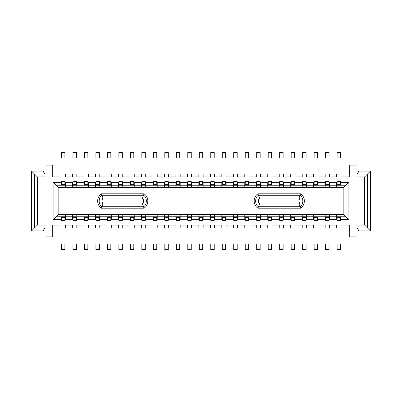 <?xml version="1.0" encoding="UTF-8"?>
<svg xmlns="http://www.w3.org/2000/svg" width="402" height="402" viewBox="0 0 402 402"><rect width="100%" height="100%" fill="white"/><g stroke="black" fill="none" stroke-linecap="round" stroke-linejoin="round"><path stroke-width="0.6" d="M364.669 225.12L356.056 225.12L356.056 227.989L367.544 227.989L367.544 174.011L364.669 176.88L364.669 225.12L370.413 230.864L358.931 230.864L358.931 244.069L381.9 244.069L381.9 157.931L358.931 157.931L358.931 171.136L370.413 171.136L370.413 230.864M370.413 171.136L367.544 174.011L356.056 174.011L356.056 176.88L364.669 176.88M358.931 171.136L357.207 174.011M357.207 227.989L358.931 230.864M358.931 157.931L356.056 157.931L356.056 174.011M356.056 227.989L356.056 244.069L358.931 244.069M340.981 227.989L340.981 225.12L349.74 225.12L349.74 236.894L356.056 236.894M356.056 165.106L349.74 165.106L349.74 174.011L52.26 174.011L52.26 176.88L61.019 176.88L61.019 174.011M340.981 174.011L340.981 176.88L349.74 176.88L349.74 174.011M337.107 157.931L337.107 152.474L340.549 152.474L340.549 157.931M164.82 157.931L164.82 152.474L168.267 152.474L168.267 157.931M153.333 157.931L153.333 152.474L156.78 152.474L156.78 157.931M141.851 157.931L141.851 152.474L145.293 152.474L145.293 157.931M130.364 157.931L130.364 152.474L133.811 152.474L133.811 157.931M118.876 157.931L118.876 152.474L122.324 152.474L122.324 157.931M107.389 157.931L107.389 152.474L110.836 152.474L110.836 157.931M95.907 157.931L95.907 152.474L99.349 152.474L99.349 157.931M84.42 157.931L84.42 152.474L87.867 152.474L87.867 157.931M72.933 157.931L72.933 152.474L76.38 152.474L76.38 157.931M61.451 157.931L61.451 152.474L64.893 152.474L64.893 157.931M325.62 157.931L325.62 152.474L329.067 152.474L329.067 157.931M314.133 157.931L314.133 152.474L317.58 152.474L317.58 157.931M302.651 157.931L302.651 152.474L306.093 152.474L306.093 157.931M291.164 157.931L291.164 152.474L294.611 152.474L294.611 157.931M279.676 157.931L279.676 152.474L283.124 152.474L283.124 157.931M268.189 157.931L268.189 152.474L271.636 152.474L271.636 157.931M256.707 157.931L256.707 152.474L260.149 152.474L260.149 157.931M245.22 157.931L245.22 152.474L248.667 152.474L248.667 157.931M233.733 157.931L233.733 152.474L237.18 152.474L237.18 157.931M222.251 157.931L222.251 152.474L225.693 152.474L225.693 157.931M210.764 157.931L210.764 152.474L214.211 152.474L214.211 157.931M199.276 157.931L199.276 152.474L202.724 152.474L202.724 157.931M187.789 157.931L187.789 152.474L191.236 152.474L191.236 157.931M176.307 157.931L176.307 152.474L179.749 152.474L179.749 157.931M349.74 230.864L349.207 230.864L349.207 227.989L52.26 227.989L52.26 236.894L45.944 236.894L45.944 227.989L44.793 227.989L43.069 230.864L31.587 230.864L31.587 171.136L43.069 171.136L43.069 157.931L20.1 157.931L20.1 244.069L356.056 244.069M43.069 230.864L43.069 244.069M45.944 236.894L45.944 244.069M43.069 171.136L44.793 174.011L45.944 174.011L45.944 165.106L52.26 165.106L52.26 174.011M356.056 157.931L45.944 157.931L45.944 165.106M45.944 157.931L43.069 157.931M44.793 227.989L34.456 227.989L31.587 230.864M45.944 174.011L45.944 176.88L37.331 176.88L37.331 225.12L45.944 225.12L45.944 227.989M37.331 225.12L34.456 227.989L34.456 174.011L31.587 171.136M37.331 176.88L34.456 174.011L44.793 174.011M64.893 244.069L64.893 249.526L61.451 249.526L61.451 244.069M64.893 249.526L61.451 249.526L64.893 249.526M76.38 244.069L76.38 249.526L72.933 249.526L72.933 244.069M76.38 249.526L72.933 249.526L76.38 249.526M87.867 244.069L87.867 249.526L84.42 249.526L84.42 244.069M87.867 249.526L84.42 249.526L87.867 249.526M99.349 244.069L99.349 249.526L95.907 249.526L95.907 244.069M99.349 249.526L95.907 249.526L99.349 249.526M110.836 244.069L110.836 249.526L107.389 249.526L107.389 244.069M110.836 249.526L107.389 249.526L110.836 249.526M122.324 244.069L122.324 249.526L118.876 249.526L118.876 244.069M122.324 249.526L118.876 249.526L122.324 249.526M133.811 244.069L133.811 249.526L130.364 249.526L130.364 244.069M133.811 249.526L130.364 249.526L133.811 249.526M145.293 244.069L145.293 249.526L141.851 249.526L141.851 244.069M145.293 249.526L141.851 249.526L145.293 249.526M156.78 244.069L156.78 249.526L153.333 249.526L153.333 244.069M156.78 249.526L153.333 249.526L156.78 249.526M168.267 244.069L168.267 249.526L164.82 249.526L164.82 244.069M168.267 249.526L164.82 249.526L168.267 249.526M179.749 244.069L179.749 249.526L176.307 249.526L176.307 244.069M179.749 249.526L176.307 249.526L179.749 249.526M191.236 244.069L191.236 249.526L187.789 249.526L187.789 244.069M191.236 249.526L187.789 249.526L191.236 249.526M202.724 244.069L202.724 249.526L199.276 249.526L199.276 244.069M202.724 249.526L199.276 249.526L202.724 249.526M214.211 244.069L214.211 249.526L210.764 249.526L210.764 244.069M214.211 249.526L210.764 249.526L214.211 249.526M225.693 244.069L225.693 249.526L222.251 249.526L222.251 244.069M225.693 249.526L222.251 249.526L225.693 249.526M237.18 244.069L237.18 249.526L233.733 249.526L233.733 244.069M237.18 249.526L233.733 249.526L237.18 249.526M248.667 244.069L248.667 249.526L245.22 249.526L245.22 244.069M248.667 249.526L245.22 249.526L248.667 249.526M260.149 244.069L260.149 249.526L256.707 249.526L256.707 244.069M260.149 249.526L256.707 249.526L260.149 249.526M271.636 244.069L271.636 249.526L268.189 249.526L268.189 244.069M271.636 249.526L268.189 249.526L271.636 249.526M283.124 244.069L283.124 249.526L279.676 249.526L279.676 244.069M283.124 249.526L279.676 249.526L283.124 249.526M294.611 244.069L294.611 249.526L291.164 249.526L291.164 244.069M294.611 249.526L291.164 249.526L294.611 249.526M306.093 244.069L306.093 249.526L302.651 249.526L302.651 244.069M306.093 249.526L302.651 249.526L306.093 249.526M317.58 244.069L317.58 249.526L314.133 249.526L314.133 244.069M317.58 249.526L314.133 249.526L317.58 249.526M329.067 244.069L329.067 249.526L325.62 249.526L325.62 244.069M329.067 249.526L325.62 249.526L329.067 249.526M340.549 244.069L340.549 249.526L337.107 249.526L337.107 244.069M340.549 249.526L337.107 249.526L340.549 249.526M349.74 227.989L349.207 227.989M52.26 227.989L52.26 225.12L61.019 225.12L61.019 227.989M336.675 227.989L336.675 225.12L329.494 225.12L329.494 227.989M325.188 227.989L325.188 225.12L318.012 225.12L318.012 227.989M313.706 227.989L313.706 225.12L306.525 225.12L306.525 227.989M302.219 227.989L302.219 225.12L295.038 225.12L295.038 227.989M290.731 227.989L290.731 225.12L283.556 225.12L283.556 227.989M279.244 227.989L279.244 225.12L272.069 225.12L272.069 227.989M267.762 227.989L267.762 225.12L260.581 225.12L260.581 227.989M256.275 227.989L256.275 225.12L249.094 225.12L249.094 227.989M244.788 227.989L244.788 225.12L237.612 225.12L237.612 227.989M72.506 227.989L72.506 225.12L65.325 225.12L65.325 227.989M83.988 227.989L83.988 225.12L76.812 225.12L76.812 227.989M95.475 227.989L95.475 225.12L88.294 225.12L88.294 227.989M106.962 227.989L106.962 225.12L99.781 225.12L99.781 227.989M118.444 227.989L118.444 225.12L111.269 225.12L111.269 227.989M129.931 227.989L129.931 225.12L122.756 225.12L122.756 227.989M141.419 227.989L141.419 225.12L134.238 225.12L134.238 227.989M152.906 227.989L152.906 225.12L145.725 225.12L145.725 227.989M164.388 227.989L164.388 225.12L157.212 225.12L157.212 227.989M175.875 227.989L175.875 225.12L168.694 225.12L168.694 227.989M187.362 227.989L187.362 225.12L180.181 225.12L180.181 227.989M198.844 227.989L198.844 225.12L191.669 225.12L191.669 227.989M210.331 227.989L210.331 225.12L203.156 225.12L203.156 227.989M221.819 227.989L221.819 225.12L214.638 225.12L214.638 227.989M233.306 227.989L233.306 225.12L226.125 225.12L226.125 227.989M349.74 171.136L349.207 171.136L349.207 174.011M249.094 174.011L249.094 176.88L256.275 176.88L256.275 174.011M260.581 174.011L260.581 176.88L267.762 176.88L267.762 174.011M272.069 174.011L272.069 176.88L279.244 176.88L279.244 174.011M283.556 174.011L283.556 176.88L290.731 176.88L290.731 174.011M295.038 174.011L295.038 176.88L302.219 176.88L302.219 174.011M306.525 174.011L306.525 176.88L313.706 176.88L313.706 174.011M318.012 174.011L318.012 176.88L325.188 176.88L325.188 174.011M329.494 174.011L329.494 176.88L336.675 176.88L336.675 174.011M237.612 174.011L237.612 176.88L244.788 176.88L244.788 174.011M226.125 174.011L226.125 176.88L233.306 176.88L233.306 174.011M214.638 174.011L214.638 176.88L221.819 176.88L221.819 174.011M203.156 174.011L203.156 176.88L210.331 176.88L210.331 174.011M191.669 174.011L191.669 176.88L198.844 176.88L198.844 174.011M180.181 174.011L180.181 176.88L187.362 176.88L187.362 174.011M168.694 174.011L168.694 176.88L175.875 176.88L175.875 174.011M157.212 174.011L157.212 176.88L164.388 176.88L164.388 174.011M145.725 174.011L145.725 176.88L152.906 176.88L152.906 174.011M134.238 174.011L134.238 176.88L141.419 176.88L141.419 174.011M122.756 174.011L122.756 176.88L129.931 176.88L129.931 174.011M111.269 174.011L111.269 176.88L118.444 176.88L118.444 174.011M99.781 174.011L99.781 176.88L106.962 176.88L106.962 174.011M88.294 174.011L88.294 176.88L95.475 176.88L95.475 174.011M76.812 174.011L76.812 176.88L83.988 176.88L83.988 174.011M65.325 174.011L65.325 176.88L72.506 176.88L72.506 174.011M348.881 219.663L348.881 182.337L346.006 185.206L346.006 216.794L348.881 219.663L340.981 219.663L340.981 216.794L329.494 216.794L329.494 219.663L336.675 219.663L336.675 214.638L58.144 214.638L58.144 187.362L343.856 187.362L343.856 214.638L346.006 216.794L340.981 216.794L340.981 214.638L336.675 214.638M256.275 219.663L256.275 216.794L249.094 216.794L249.094 219.663L256.275 219.663M267.762 219.663L267.762 216.794L260.581 216.794L260.581 219.663L267.762 219.663M279.244 219.663L279.244 216.794L272.069 216.794L272.069 219.663L279.244 219.663M290.731 219.663L290.731 216.794L283.556 216.794L283.556 219.663L290.731 219.663M302.219 219.663L302.219 216.794L295.038 216.794L295.038 219.663L302.219 219.663M313.706 219.663L313.706 216.794L306.525 216.794L306.525 219.663L313.706 219.663M325.188 219.663L325.188 216.794L318.012 216.794L318.012 219.663L325.188 219.663M329.494 182.337L329.494 185.206L336.675 185.206L336.675 182.337L329.494 182.337M318.012 182.337L318.012 185.206L325.188 185.206L325.188 182.337L318.012 182.337M306.525 182.337L306.525 185.206L313.706 185.206L313.706 182.337L306.525 182.337M295.038 182.337L295.038 185.206L302.219 185.206L302.219 182.337L295.038 182.337M283.556 182.337L283.556 185.206L290.731 185.206L290.731 182.337L283.556 182.337M272.069 182.337L272.069 185.206L279.244 185.206L279.244 182.337L272.069 182.337M260.581 182.337L260.581 185.206L267.762 185.206L267.762 182.337L260.581 182.337M249.094 182.337L249.094 185.206L256.275 185.206L256.275 182.337L249.094 182.337M348.881 182.337L340.981 182.337L340.981 185.206L346.006 185.206L343.856 187.362M336.675 187.362L336.675 185.206L340.981 185.206L340.981 187.362M343.856 214.638L340.981 214.638M237.612 214.638L237.612 219.663L244.788 219.663L244.788 216.794L226.125 216.794L226.125 219.663L233.306 219.663L233.306 214.638M249.094 187.362L249.094 185.206L244.788 185.206L244.788 182.337L237.612 182.337L237.612 185.206L244.788 185.206L244.788 187.362M58.144 214.638L53.119 219.663L61.019 219.663L61.019 214.638M72.506 219.663L72.506 216.794L65.325 216.794L65.325 219.663L72.506 219.663M83.988 219.663L83.988 216.794L76.812 216.794L76.812 219.663L83.988 219.663M95.475 219.663L95.475 216.794L88.294 216.794L88.294 219.663L95.475 219.663M106.962 219.663L106.962 216.794L99.781 216.794L99.781 219.663L106.962 219.663M118.444 219.663L118.444 216.794L111.269 216.794L111.269 219.663L118.444 219.663M129.931 219.663L129.931 216.794L122.756 216.794L122.756 219.663L129.931 219.663M141.419 219.663L141.419 216.794L134.238 216.794L134.238 219.663L141.419 219.663M152.906 219.663L152.906 216.794L145.725 216.794L145.725 219.663L152.906 219.663M164.388 219.663L164.388 216.794L157.212 216.794L157.212 219.663L164.388 219.663M168.694 214.638L168.694 219.663L175.875 219.663L175.875 216.794L164.388 216.794L164.388 214.638M180.181 214.638L180.181 219.663L187.362 219.663L187.362 216.794L175.875 216.794L175.875 214.638M191.669 214.638L191.669 219.663L198.844 219.663L198.844 216.794L187.362 216.794L187.362 214.638M203.156 214.638L203.156 219.663L210.331 219.663L210.331 216.794L198.844 216.794L198.844 214.638M214.638 214.638L214.638 219.663L221.819 219.663L221.819 216.794L210.331 216.794L210.331 214.638M233.306 187.362L233.306 182.337L226.125 182.337L226.125 187.362M237.612 187.362L237.612 185.206L221.819 185.206L221.819 182.337L214.638 182.337L214.638 185.206L221.819 185.206L221.819 187.362M214.638 187.362L214.638 185.206L210.331 185.206L210.331 182.337L203.156 182.337L203.156 185.206L210.331 185.206L210.331 187.362M203.156 187.362L203.156 185.206L198.844 185.206L198.844 182.337L191.669 182.337L191.669 185.206L198.844 185.206L198.844 187.362M191.669 187.362L191.669 185.206L187.362 185.206L187.362 182.337L180.181 182.337L180.181 185.206L187.362 185.206L187.362 187.362M180.181 187.362L180.181 185.206L175.875 185.206L175.875 182.337L168.694 182.337L168.694 185.206L175.875 185.206L175.875 187.362M157.212 182.337L157.212 185.206L164.388 185.206L164.388 182.337L157.212 182.337M145.725 182.337L145.725 185.206L152.906 185.206L152.906 182.337L145.725 182.337M134.238 182.337L134.238 185.206L141.419 185.206L141.419 182.337L134.238 182.337M122.756 182.337L122.756 185.206L129.931 185.206L129.931 182.337L122.756 182.337M111.269 182.337L111.269 185.206L118.444 185.206L118.444 182.337L111.269 182.337M99.781 182.337L99.781 185.206L106.962 185.206L106.962 182.337L99.781 182.337M88.294 182.337L88.294 185.206L95.475 185.206L95.475 182.337L88.294 182.337M76.812 182.337L76.812 185.206L83.988 185.206L83.988 182.337L76.812 182.337M65.325 182.337L65.325 185.206L72.506 185.206L72.506 182.337L65.325 182.337M53.119 219.663L53.119 182.337L58.144 187.362M61.019 187.362L61.019 182.337L53.119 182.337M101.455 208.181C96.415 205.07 96.415 196.93 101.455 193.819L144.052 193.819C149.092 196.93 149.092 205.07 144.052 208.181L101.455 208.181L101.937 206.744L143.569 206.744C147.273 204.683 147.273 197.317 143.569 195.256L101.937 195.256C98.234 197.317 98.234 204.683 101.937 206.744L103.033 203.869L142.474 203.869C143.926 201.955 143.926 200.045 142.474 198.131L103.033 198.131C101.58 200.045 101.58 201.955 103.033 203.869M257.948 193.819L300.545 193.819C305.585 196.93 305.585 205.07 300.545 208.181L257.948 208.181C252.908 205.07 252.908 196.93 257.948 193.819L258.431 195.256C254.727 197.317 254.727 204.683 258.431 206.744L300.063 206.744C303.766 204.683 303.766 197.317 300.063 195.256L258.431 195.256L259.526 198.131C258.074 200.045 258.074 201.955 259.526 203.869L298.967 203.869C300.42 201.955 300.42 200.045 298.967 198.131L259.526 198.131M256.275 187.362L256.275 185.206L260.581 185.206L260.581 187.362M260.581 214.638L260.581 216.794L256.275 216.794L256.275 214.638M249.094 214.638L249.094 216.794L244.788 216.794L244.788 214.638M267.762 187.362L267.762 185.206L272.069 185.206L272.069 187.362M272.069 214.638L272.069 216.794L267.762 216.794L267.762 214.638M279.244 187.362L279.244 185.206L283.556 185.206L283.556 187.362M283.556 214.638L283.556 216.794L279.244 216.794L279.244 214.638M290.731 187.362L290.731 185.206L295.038 185.206L295.038 187.362M295.038 214.638L295.038 216.794L290.731 216.794L290.731 214.638M302.219 187.362L302.219 185.206L306.525 185.206L306.525 187.362M306.525 214.638L306.525 216.794L302.219 216.794L302.219 214.638M313.706 187.362L313.706 185.206L318.012 185.206L318.012 187.362M318.012 214.638L318.012 216.794L313.706 216.794L313.706 214.638M325.188 187.362L325.188 185.206L329.494 185.206L329.494 187.362M329.494 214.638L329.494 216.794L325.188 216.794L325.188 214.638M65.325 187.362L65.325 185.206L55.994 185.206L55.994 216.794L65.325 216.794L65.325 214.638M76.812 214.638L76.812 216.794L72.506 216.794L72.506 214.638M88.294 214.638L88.294 216.794L83.988 216.794L83.988 214.638M99.781 214.638L99.781 216.794L95.475 216.794L95.475 214.638M111.269 214.638L111.269 216.794L106.962 216.794L106.962 214.638M122.756 214.638L122.756 216.794L118.444 216.794L118.444 214.638M134.238 214.638L134.238 216.794L129.931 216.794L129.931 214.638M145.725 214.638L145.725 216.794L141.419 216.794L141.419 214.638M157.212 214.638L157.212 216.794L152.906 216.794L152.906 214.638M226.125 214.638L226.125 216.794L221.819 216.794L221.819 214.638M164.388 187.362L164.388 185.206L168.694 185.206L168.694 187.362M152.906 187.362L152.906 185.206L157.212 185.206L157.212 187.362M141.419 187.362L141.419 185.206L145.725 185.206L145.725 187.362M129.931 187.362L129.931 185.206L134.238 185.206L134.238 187.362M118.444 187.362L118.444 185.206L122.756 185.206L122.756 187.362M106.962 187.362L106.962 185.206L111.269 185.206L111.269 187.362M95.475 187.362L95.475 185.206L99.781 185.206L99.781 187.362M83.988 187.362L83.988 185.206L88.294 185.206L88.294 187.362M72.506 187.362L72.506 185.206L76.812 185.206L76.812 187.362M298.967 198.131L300.545 193.819M298.967 203.869L300.545 208.181M257.948 208.181L259.526 203.869M103.033 198.131L101.455 193.819M142.474 198.131L144.052 193.819M144.052 208.181L142.474 203.869M337.107 185.206L337.107 181.644L340.549 181.644L340.549 185.206M164.82 185.206L164.82 181.644L168.267 181.644L168.267 185.206M153.333 185.206L153.333 181.644L156.78 181.644L156.78 185.206M141.851 185.206L141.851 181.644L145.293 181.644L145.293 185.206M130.364 185.206L130.364 181.644L133.811 181.644L133.811 185.206M118.876 185.206L118.876 181.644L122.324 181.644L122.324 185.206M107.389 185.206L107.389 181.644L110.836 181.644L110.836 185.206M95.907 185.206L95.907 181.644L99.349 181.644L99.349 185.206M84.42 185.206L84.42 181.644L87.867 181.644L87.867 185.206M72.933 185.206L72.933 181.644L76.38 181.644L76.38 185.206M61.451 185.206L61.451 181.644L64.893 181.644L64.893 185.206M325.62 185.206L325.62 181.644L329.067 181.644L329.067 185.206M314.133 185.206L314.133 181.644L317.58 181.644L317.58 185.206M302.651 185.206L302.651 181.644L306.093 181.644L306.093 185.206M291.164 185.206L291.164 181.644L294.611 181.644L294.611 185.206M279.676 185.206L279.676 181.644L283.124 181.644L283.124 185.206M268.189 185.206L268.189 181.644L271.636 181.644L271.636 185.206M256.707 185.206L256.707 181.644L260.149 181.644L260.149 185.206M245.22 185.206L245.22 181.644L248.667 181.644L248.667 185.206M233.733 185.206L233.733 181.644L237.18 181.644L237.18 185.206M222.251 185.206L222.251 181.644L225.693 181.644L225.693 185.206M210.764 185.206L210.764 181.644L214.211 181.644L214.211 185.206M199.276 185.206L199.276 181.644L202.724 181.644L202.724 185.206M187.789 185.206L187.789 181.644L191.236 181.644L191.236 185.206M176.307 185.206L176.307 181.644L179.749 181.644L179.749 185.206M64.893 216.794L64.893 220.356L61.451 220.356L61.451 216.794M76.38 216.794L76.38 220.356L72.933 220.356L72.933 216.794M87.867 216.794L87.867 220.356L84.42 220.356L84.42 216.794M99.349 216.794L99.349 220.356L95.907 220.356L95.907 216.794M110.836 216.794L110.836 220.356L107.389 220.356L107.389 216.794M122.324 216.794L122.324 220.356L118.876 220.356L118.876 216.794M133.811 216.794L133.811 220.356L130.364 220.356L130.364 216.794M145.293 216.794L145.293 220.356L141.851 220.356L141.851 216.794M156.78 216.794L156.78 220.356L153.333 220.356L153.333 216.794M168.267 216.794L168.267 220.356L164.82 220.356L164.82 216.794M179.749 216.794L179.749 220.356L176.307 220.356L176.307 216.794M191.236 216.794L191.236 220.356L187.789 220.356L187.789 216.794M202.724 216.794L202.724 220.356L199.276 220.356L199.276 216.794M214.211 216.794L214.211 220.356L210.764 220.356L210.764 216.794M225.693 216.794L225.693 220.356L222.251 220.356L222.251 216.794M237.18 216.794L237.18 220.356L233.733 220.356L233.733 216.794M248.667 216.794L248.667 220.356L245.22 220.356L245.22 216.794M260.149 216.794L260.149 220.356L256.707 220.356L256.707 216.794M271.636 216.794L271.636 220.356L268.189 220.356L268.189 216.794M283.124 216.794L283.124 220.356L279.676 220.356L279.676 216.794M294.611 216.794L294.611 220.356L291.164 220.356L291.164 216.794M306.093 216.794L306.093 220.356L302.651 220.356L302.651 216.794M317.58 216.794L317.58 220.356L314.133 220.356L314.133 216.794M329.067 216.794L329.067 220.356L325.62 220.356L325.62 216.794M340.549 216.794L340.549 220.356L337.107 220.356L337.107 216.794M337.107 157.097L340.549 157.097M337.107 153.911L340.549 153.911M164.82 157.097L168.267 157.097M164.82 153.911L168.267 153.911M153.333 157.097L156.78 157.097M153.333 153.911L156.78 153.911M141.851 157.097L145.293 157.097M141.851 153.911L145.293 153.911M130.364 157.097L133.811 157.097M130.364 153.911L133.811 153.911M118.876 157.097L122.324 157.097M118.876 153.911L122.324 153.911M107.389 157.097L110.836 157.097M107.389 153.911L110.836 153.911M95.907 157.097L99.349 157.097M95.907 153.911L99.349 153.911M84.42 157.097L87.867 157.097M84.42 153.911L87.867 153.911M72.933 157.097L76.38 157.097M72.933 153.911L76.38 153.911M61.451 157.097L64.893 157.097M61.451 153.911L64.893 153.911M325.62 157.097L329.067 157.097M325.62 153.911L329.067 153.911M314.133 157.097L317.58 157.097M314.133 153.911L317.58 153.911M302.651 157.097L306.093 157.097M302.651 153.911L306.093 153.911M291.164 157.097L294.611 157.097M291.164 153.911L294.611 153.911M279.676 157.097L283.124 157.097M279.676 153.911L283.124 153.911M268.189 157.097L271.636 157.097M268.189 153.911L271.636 153.911M256.707 157.097L260.149 157.097M256.707 153.911L260.149 153.911M245.22 157.097L248.667 157.097M245.22 153.911L248.667 153.911M233.733 157.097L237.18 157.097M233.733 153.911L237.18 153.911M222.251 157.097L225.693 157.097M222.251 153.911L225.693 153.911M210.764 157.097L214.211 157.097M210.764 153.911L214.211 153.911M199.276 157.097L202.724 157.097M199.276 153.911L202.724 153.911M187.789 157.097L191.236 157.097M187.789 153.911L191.236 153.911M176.307 157.097L179.749 157.097M176.307 153.911L179.749 153.911M64.893 244.903L61.451 244.903M64.893 248.089L61.451 248.089M76.38 244.903L72.933 244.903M76.38 248.089L72.933 248.089M87.867 244.903L84.42 244.903M87.867 248.089L84.42 248.089M99.349 244.903L95.907 244.903M99.349 248.089L95.907 248.089M110.836 244.903L107.389 244.903M110.836 248.089L107.389 248.089M122.324 244.903L118.876 244.903M122.324 248.089L118.876 248.089M133.811 244.903L130.364 244.903M133.811 248.089L130.364 248.089M145.293 244.903L141.851 244.903M145.293 248.089L141.851 248.089M156.78 244.903L153.333 244.903M156.78 248.089L153.333 248.089M168.267 244.903L164.82 244.903M168.267 248.089L164.82 248.089M179.749 244.903L176.307 244.903M179.749 248.089L176.307 248.089M191.236 244.903L187.789 244.903M191.236 248.089L187.789 248.089M202.724 244.903L199.276 244.903M202.724 248.089L199.276 248.089M214.211 244.903L210.764 244.903M214.211 248.089L210.764 248.089M225.693 244.903L222.251 244.903M225.693 248.089L222.251 248.089M237.18 244.903L233.733 244.903M237.18 248.089L233.733 248.089M248.667 244.903L245.22 244.903M248.667 248.089L245.22 248.089M260.149 244.903L256.707 244.903M260.149 248.089L256.707 248.089M271.636 244.903L268.189 244.903M271.636 248.089L268.189 248.089M283.124 244.903L279.676 244.903M283.124 248.089L279.676 248.089M294.611 244.903L291.164 244.903M294.611 248.089L291.164 248.089M306.093 244.903L302.651 244.903M306.093 248.089L302.651 248.089M317.58 244.903L314.133 244.903M317.58 248.089L314.133 248.089M329.067 244.903L325.62 244.903M329.067 248.089L325.62 248.089M340.549 244.903L337.107 244.903M340.549 248.089L337.107 248.089M337.107 182.066L340.549 182.066M337.107 184.734L340.549 184.734M164.82 182.066L168.267 182.066M164.82 184.734L168.267 184.734M153.333 182.066L156.78 182.066M153.333 184.734L156.78 184.734M141.851 182.066L145.293 182.066M141.851 184.734L145.293 184.734M130.364 182.066L133.811 182.066M130.364 184.734L133.811 184.734M118.876 182.066L122.324 182.066M118.876 184.734L122.324 184.734M107.389 182.066L110.836 182.066M107.389 184.734L110.836 184.734M95.907 182.066L99.349 182.066M95.907 184.734L99.349 184.734M84.42 182.066L87.867 182.066M84.42 184.734L87.867 184.734M72.933 182.066L76.38 182.066M72.933 184.734L76.38 184.734M61.451 182.066L64.893 182.066M61.451 184.734L64.893 184.734M325.62 182.066L329.067 182.066M325.62 184.734L329.067 184.734M314.133 182.066L317.58 182.066M314.133 184.734L317.58 184.734M302.651 182.066L306.093 182.066M302.651 184.734L306.093 184.734M291.164 182.066L294.611 182.066M291.164 184.734L294.611 184.734M279.676 182.066L283.124 182.066M279.676 184.734L283.124 184.734M268.189 182.066L271.636 182.066M268.189 184.734L271.636 184.734M256.707 182.066L260.149 182.066M256.707 184.734L260.149 184.734M245.22 182.066L248.667 182.066M245.22 184.734L248.667 184.734M233.733 182.066L237.18 182.066M233.733 184.734L237.18 184.734M222.251 182.066L225.693 182.066M222.251 184.734L225.693 184.734M210.764 182.066L214.211 182.066M210.764 184.734L214.211 184.734M199.276 182.066L202.724 182.066M199.276 184.734L202.724 184.734M187.789 182.066L191.236 182.066M187.789 184.734L191.236 184.734M176.307 182.066L179.749 182.066M176.307 184.734L179.749 184.734M64.893 219.934L61.451 219.934M64.893 217.266L61.451 217.266M76.38 219.934L72.933 219.934M76.38 217.266L72.933 217.266M87.867 219.934L84.42 219.934M87.867 217.266L84.42 217.266M99.349 219.934L95.907 219.934M99.349 217.266L95.907 217.266M110.836 219.934L107.389 219.934M110.836 217.266L107.389 217.266M122.324 219.934L118.876 219.934M122.324 217.266L118.876 217.266M133.811 219.934L130.364 219.934M133.811 217.266L130.364 217.266M145.293 219.934L141.851 219.934M145.293 217.266L141.851 217.266M156.78 219.934L153.333 219.934M156.78 217.266L153.333 217.266M168.267 219.934L164.82 219.934M168.267 217.266L164.82 217.266M179.749 219.934L176.307 219.934M179.749 217.266L176.307 217.266M191.236 219.934L187.789 219.934M191.236 217.266L187.789 217.266M202.724 219.934L199.276 219.934M202.724 217.266L199.276 217.266M214.211 219.934L210.764 219.934M214.211 217.266L210.764 217.266M225.693 219.934L222.251 219.934M225.693 217.266L222.251 217.266M237.18 219.934L233.733 219.934M237.18 217.266L233.733 217.266M248.667 219.934L245.22 219.934M248.667 217.266L245.22 217.266M260.149 219.934L256.707 219.934M260.149 217.266L256.707 217.266M271.636 219.934L268.189 219.934M271.636 217.266L268.189 217.266M283.124 219.934L279.676 219.934M283.124 217.266L279.676 217.266M294.611 219.934L291.164 219.934M294.611 217.266L291.164 217.266M306.093 219.934L302.651 219.934M306.093 217.266L302.651 217.266M317.58 219.934L314.133 219.934M317.58 217.266L314.133 217.266M329.067 219.934L325.62 219.934M329.067 217.266L325.62 217.266M340.549 219.934L337.107 219.934M340.549 217.266L337.107 217.266"/></g></svg>
